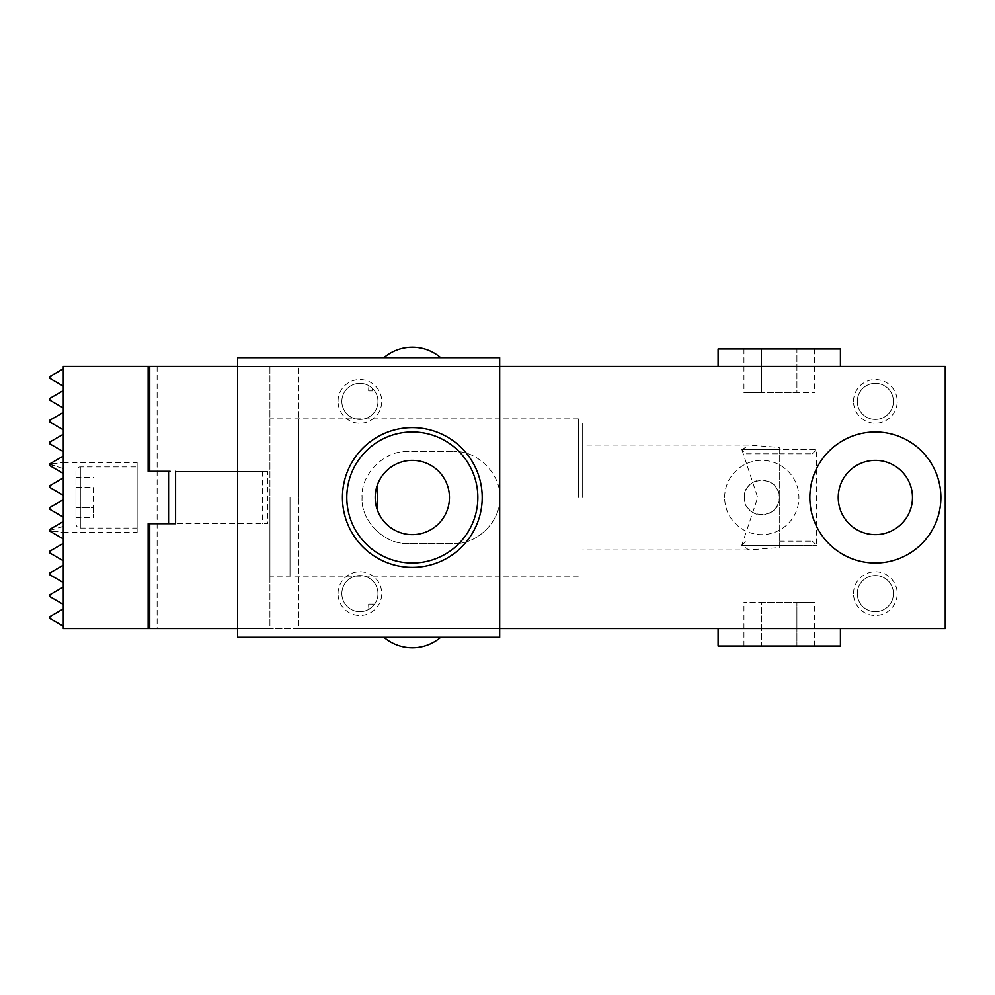 <?xml version="1.0" encoding="UTF-8"?>
<svg xmlns="http://www.w3.org/2000/svg" width="995" height="995" viewBox="0 0 995 995"><rect width="100%" height="100%" fill="white"/><g stroke="black" fill="none" stroke-linecap="round" stroke-linejoin="round"><path stroke-width="0.75" stroke-dasharray="4.97 3.73" d="M290.018 497.5L290.018 576.13L290.018 497.5M269.931 497.5L269.931 576.13L269.931 497.5M63.307 472.277L63.307 456.071L63.307 473.458L63.307 456.071L63.307 473.458L63.307 456.071L63.307 473.458L63.307 456.071L63.307 473.458L63.307 456.071L63.307 473.458L63.307 456.071L63.307 473.458L63.307 456.071L63.307 473.458L63.307 456.071L49.75 463.944L63.307 456.071L49.762 463.894L63.307 456.071L49.762 463.894L63.307 456.071L49.762 463.894L63.307 456.071L49.762 463.894L63.307 456.071L49.762 463.894L63.307 456.071L63.307 451.63L49.762 443.82L49.762 442.066L63.307 434.243L49.762 442.066L63.307 434.243L49.762 442.066L63.307 434.243L49.762 442.066L63.307 434.243L49.762 442.066L63.307 434.243L49.762 442.066L63.307 434.243L49.762 442.066L63.307 434.243L49.762 442.066L63.307 434.243L49.762 442.066L63.307 434.243L49.762 442.066L63.307 434.243L63.307 429.815L49.762 421.992L49.762 420.238L63.307 412.428L49.762 420.238L63.307 412.428L49.762 420.238L63.307 412.428L49.762 420.238L63.307 412.428L49.762 420.238L63.307 412.428L49.762 420.238L63.307 412.428L49.762 420.238L63.307 412.428L49.762 420.238L63.307 412.428L49.762 420.238L63.307 412.428L49.762 420.238L63.307 412.428L63.307 407.987L49.762 400.164L49.762 398.423L63.307 390.6L49.762 398.423L63.307 390.6L49.762 398.423L63.307 390.6L49.762 398.423L63.307 390.6L49.762 398.423L63.307 390.6L49.762 398.423L63.307 390.6L49.762 398.423L63.307 390.6L49.762 398.423L63.307 390.6L49.762 398.423L63.307 390.6L49.762 398.423L63.307 390.6L63.307 386.159L49.762 378.349L49.762 376.595L63.307 368.772L49.762 376.595L63.307 368.772L49.762 376.595L63.307 368.772L49.762 376.595L63.307 368.772L49.762 376.595L63.307 368.772L49.762 376.595L63.307 368.772L49.762 376.595L63.307 368.772L49.762 376.595L63.307 368.772L49.762 376.595L63.307 368.772L49.762 376.595L63.307 368.772L63.307 366.458L269.931 366.458L269.931 628.541L237.606 628.541L237.606 637.285L499.689 637.285L499.689 366.458L237.606 366.458L945.25 366.458L945.25 628.541L298.761 628.541L298.761 366.458L298.761 628.541L237.606 628.541L237.606 366.458L269.931 366.458L269.931 628.541L63.307 628.541L63.307 626.228L49.762 618.405L63.307 626.228L49.762 618.405L63.307 626.228L49.762 618.405L63.307 626.228L49.762 618.405L63.307 626.228L49.762 618.405L63.307 626.228L49.762 618.405L63.307 626.228L49.762 618.405L63.307 626.228L49.762 618.405L63.307 626.228L49.762 618.405L63.307 626.228L50.994 619.114L63.307 626.228L63.307 604.4L49.762 596.577L63.307 604.4L49.762 596.577L63.307 604.4L49.762 596.577L63.307 604.4L49.762 596.577L63.307 604.4L49.762 596.577L63.307 604.4L49.762 596.577L63.307 604.4L49.762 596.577L63.307 604.4L49.762 596.577L63.307 604.4L49.762 596.577L63.307 604.4L50.994 597.286L63.307 604.4L63.307 582.572L49.762 574.762L63.307 582.572L49.762 574.762L63.307 582.572L49.762 574.762L63.307 582.572L49.762 574.762L63.307 582.572L49.762 574.762L63.307 582.572L49.762 574.762L63.307 582.572L49.762 574.762L63.307 582.572L49.762 574.762L63.307 582.572L49.762 574.762L63.307 582.572L50.994 575.458L63.307 582.572L63.307 560.757L49.762 552.934L63.307 560.757L49.762 552.934L63.307 560.757L49.762 552.934L63.307 560.757L49.762 552.934L63.307 560.757L49.762 552.934L63.307 560.757L49.762 552.934L63.307 560.757L49.762 552.934L63.307 560.757L49.762 552.934L63.307 560.757L49.762 552.934L63.307 560.757L50.994 553.643L63.307 560.757L63.307 538.929L49.75 531.056L63.307 538.929L49.762 531.106L63.307 532.387L63.307 538.929L49.762 531.106L63.307 538.929L49.762 531.106L63.307 538.929L50.994 531.815L63.307 538.929L63.307 517.101L63.307 538.929L63.307 517.101L49.762 509.291L63.307 517.101L49.762 509.291L63.307 517.101L49.762 509.291L63.307 517.101L49.762 509.291L63.307 517.101L49.762 509.291L49.762 507.537L63.307 499.714L63.307 517.101L49.762 509.291L63.307 517.101L49.762 509.291L63.307 517.101L63.307 495.286L63.307 517.101L63.307 495.286L49.762 487.463L63.307 495.286L49.762 487.463L63.307 495.286L49.762 487.463L63.307 495.286L49.762 487.463L63.307 495.286L49.762 487.463L49.762 485.709L63.307 477.898L63.307 495.286L49.762 487.463L63.307 495.286L49.762 487.463L63.307 495.286L63.307 473.458L63.307 495.286L63.307 473.458L49.762 465.635L63.307 473.458L49.762 465.635L63.307 473.458L49.762 465.635L63.307 473.458L49.762 465.635L63.307 473.458L49.762 465.635L62.275 472.861L63.307 472.277L63.307 468.67L49.762 464.068L63.307 462.551L49.75 463.944L63.307 456.071L63.307 473.458L49.762 465.635L62.275 472.861M63.307 434.243L50.994 441.357L63.307 434.243L63.307 451.63L49.762 443.82L63.307 451.63L49.762 443.82L63.307 451.63L49.762 443.82L63.307 451.63L49.762 443.82L63.307 451.63L49.762 443.82L63.307 451.63L49.762 443.82L63.307 451.63L49.762 443.82L63.307 451.63L49.762 443.82L63.307 451.63L50.994 444.516L63.307 451.63L63.307 434.243L63.307 451.63L63.307 434.243L63.307 451.63L63.307 434.243L63.307 451.63L63.307 434.243L63.307 451.63L63.307 434.243L63.307 451.63L63.307 434.243L63.307 451.63L63.307 434.243L63.307 451.63L63.307 434.243L63.307 451.63L63.307 434.243L63.307 451.63L63.307 434.243L63.307 451.63L49.762 443.82L63.307 451.63M63.307 412.428L50.994 419.542L63.307 412.428L63.307 429.815L49.762 421.992L63.307 429.815L49.762 421.992L63.307 429.815L49.762 421.992L63.307 429.815L49.762 421.992L63.307 429.815L49.762 421.992L63.307 429.815L49.762 421.992L63.307 429.815L49.762 421.992L63.307 429.815L49.762 421.992L63.307 429.815L50.994 422.701L63.307 429.815L63.307 412.428L63.307 429.815L63.307 412.428L63.307 429.815L63.307 412.428L63.307 429.815L63.307 412.428L63.307 429.815L63.307 412.428L63.307 429.815L63.307 412.428L63.307 429.815L63.307 412.428L63.307 429.815L63.307 412.428L63.307 429.815L63.307 412.428L63.307 429.815L63.307 412.428L63.307 429.815L49.762 421.992L63.307 429.815M63.307 390.6L50.994 397.714L63.307 390.6L63.307 407.987L49.762 400.164L63.307 407.987L49.762 400.164L63.307 407.987L49.762 400.164L63.307 407.987L49.762 400.164L63.307 407.987L49.762 400.164L63.307 407.987L49.762 400.164L63.307 407.987L49.762 400.164L63.307 407.987L49.762 400.164L63.307 407.987L50.994 400.873L63.307 407.987L63.307 390.6L63.307 407.987L63.307 390.6L63.307 407.987L63.307 390.6L63.307 407.987L63.307 390.6L63.307 407.987L63.307 390.6L63.307 407.987L63.307 390.6L63.307 407.987L63.307 390.6L63.307 407.987L63.307 390.6L63.307 407.987L63.307 390.6L63.307 407.987L63.307 390.6L63.307 407.987L49.762 400.164L63.307 407.987M63.307 368.772L50.994 375.886L63.307 368.772L63.307 386.159L49.762 378.349L63.307 386.159L49.762 378.349L63.307 386.159L49.762 378.349L63.307 386.159L49.762 378.349L63.307 386.159L49.762 378.349L63.307 386.159L49.762 378.349L63.307 386.159L49.762 378.349L63.307 386.159L49.762 378.349L63.307 386.159L50.994 379.045L63.307 386.159L63.307 368.772L63.307 386.159L63.307 368.772L63.307 386.159L63.307 368.772L63.307 386.159L63.307 368.772L63.307 386.159L63.307 368.772L63.307 386.159L63.307 368.772L63.307 386.159L63.307 368.772L63.307 386.159L63.307 368.772L63.307 386.159L63.307 368.772L63.307 386.159L63.307 368.772L63.307 386.159L49.762 378.349L63.307 386.159M63.307 543.369L49.762 551.18L49.762 552.934L49.762 551.18L49.762 552.934L49.762 551.18L49.762 552.934L49.762 551.18L49.762 552.934L49.762 551.18L49.762 552.934L49.762 551.18L63.307 543.369L49.762 551.18L63.307 543.369L49.762 551.18L63.307 543.369L49.762 551.18L63.307 543.369L49.762 551.18L63.307 543.369L49.762 551.18L63.307 543.369L49.762 551.18L63.307 543.369L49.762 551.18L63.307 543.369L63.307 560.757L63.307 543.369L63.307 560.757L63.307 543.369L63.307 560.757L63.307 543.369L63.307 560.757L63.307 543.369L63.307 560.757L63.307 543.369L63.307 560.757L63.307 543.369L63.307 560.757L63.307 543.369L63.307 560.757L63.307 543.369L63.307 560.757L63.307 543.369L63.307 560.757L63.307 543.369L49.762 551.18L63.307 543.369L49.762 551.18L49.762 552.934L63.307 560.757M63.307 565.185L49.762 573.008L49.762 574.762L49.762 573.008L49.762 574.762L49.762 573.008L49.762 574.762L49.762 573.008L63.307 565.185L49.762 573.008L63.307 565.185L49.762 573.008L63.307 565.185L49.762 573.008L63.307 565.185L49.762 573.008L63.307 565.185L49.762 573.008L63.307 565.185L49.762 573.008L63.307 565.185L49.762 573.008L63.307 565.185L63.307 582.572L63.307 565.185L63.307 582.572L63.307 565.185L63.307 582.572L63.307 565.185L63.307 582.572L63.307 565.185L63.307 582.572L63.307 565.185L63.307 582.572L63.307 565.185L63.307 582.572L63.307 565.185L63.307 582.572L63.307 565.185L63.307 582.572L63.307 565.185L63.307 582.572L63.307 565.185L49.762 573.008L63.307 565.185L49.762 573.008L49.762 574.762L63.307 582.572M63.307 587.013L49.762 594.836L49.762 596.577L49.762 594.836L63.307 587.013L49.762 594.836L63.307 587.013L49.762 594.836L63.307 587.013L49.762 594.836L63.307 587.013L49.762 594.836L63.307 587.013L49.762 594.836L63.307 587.013L49.762 594.836L63.307 587.013L49.762 594.836L63.307 587.013L63.307 604.4L63.307 587.013L63.307 604.4L63.307 587.013L63.307 604.4L63.307 587.013L63.307 604.4L63.307 587.013L63.307 604.4L63.307 587.013L63.307 604.4L63.307 587.013L63.307 604.4L63.307 587.013L63.307 604.4L63.307 587.013L63.307 604.4L63.307 587.013L63.307 604.4L63.307 587.013L49.762 594.836L63.307 587.013L49.762 594.836L49.762 596.577L63.307 604.4M63.307 608.84L49.762 616.651L63.307 608.84L49.762 616.651L63.307 608.84L49.762 616.651L63.307 608.84L49.762 616.651L63.307 608.84L49.762 616.651L63.307 608.84L49.762 616.651L63.307 608.84L49.762 616.651L63.307 608.84L49.762 616.651L63.307 608.84L63.307 626.228L63.307 608.84L63.307 626.228L63.307 608.84L63.307 626.228L63.307 608.84L63.307 626.228L63.307 608.84L63.307 626.228L63.307 608.84L63.307 626.228L63.307 608.84L63.307 626.228L63.307 608.84L63.307 626.228L63.307 608.84L63.307 626.228L63.307 608.84L63.307 626.228L63.307 608.84L49.762 616.651L63.307 608.84L49.762 616.651L49.762 618.405L63.307 626.228M63.307 526.33L49.762 530.347L63.307 532.362L63.307 538.929L63.307 522.997L63.307 538.929L49.762 531.106L63.307 538.929M63.307 468.483L63.307 472.003L62.026 472.724L49.762 465.635L49.762 463.894L49.762 465.635L49.762 463.894L49.762 465.635L49.762 463.894L49.762 465.635L49.762 463.894L49.762 465.635L49.762 463.894L49.762 464.553L63.307 468.483L63.307 456.071L63.307 468.67M63.307 456.071L63.307 472.003M63.307 477.898L49.762 485.709L63.307 477.898L49.762 485.709L63.307 477.898L49.762 485.709L63.307 477.898L49.762 485.709L63.307 477.898L49.762 485.709L63.307 477.898L49.762 485.709L63.307 477.898L49.762 485.709L63.307 477.898L63.307 495.286L56.404 491.294M56.404 503.706L63.307 499.714L49.762 507.537L63.307 499.714L49.762 507.537L63.307 499.714L49.762 507.537L63.307 499.714L49.762 507.537L63.307 499.714L49.762 507.537L63.307 499.714L49.762 507.537L63.307 499.714L63.307 517.101L49.762 509.291L63.307 517.101M63.307 522.723L62.275 522.139L49.762 529.365L63.307 521.542L49.762 529.365L63.307 521.542L49.762 529.365L63.307 521.542L49.762 529.365L63.307 521.542L49.762 529.365L49.762 531.106L49.762 529.365L49.762 531.106L49.762 529.365L63.307 521.542L49.762 529.365L49.762 531.106L49.762 529.365L63.307 521.542L49.762 529.365L49.762 531.106L49.762 529.365L63.307 521.542L49.762 529.365L49.762 530.347M49.762 507.537L49.762 509.291L49.762 507.537M49.762 485.709L49.762 487.463L49.762 485.709M49.762 616.651L49.762 618.405L49.762 616.651M49.762 442.066L49.762 443.82L49.762 442.066M49.762 420.238L49.762 421.992L49.762 420.238M49.762 398.423L49.762 400.164L49.762 398.423M49.762 376.595L49.762 378.349L49.762 376.595M49.762 594.836L49.762 596.577L49.762 594.836M49.762 573.008L49.762 574.762L49.762 573.008M49.762 551.18L49.762 552.934L49.762 551.18M49.762 463.894L49.762 464.553M63.307 526.517L49.762 530.447M62.026 522.275L63.307 522.997M49.762 465.635L63.307 473.458L49.762 465.635M63.307 521.542L62.275 522.139M50.994 615.955L50.994 619.114L50.994 615.955M50.994 594.127L50.994 597.286L50.994 594.127M50.994 572.299L50.994 575.458L50.994 572.299M50.994 550.484L50.994 553.643L50.994 550.484M50.994 528.656L50.994 531.815L50.994 528.656M50.994 506.828L50.994 509.987L50.994 506.828M50.994 485.013L50.994 488.172L50.994 485.013M50.994 463.185L50.994 466.344L50.994 463.185M50.994 441.357L50.994 444.516L50.994 441.357M50.994 419.542L50.994 422.701L50.994 419.542M50.994 397.714L50.994 400.873L50.994 397.714M50.994 375.886L50.994 379.045L50.994 375.886M157.135 366.458L157.135 628.541M62.026 472.724L63.307 473.458M63.307 532.449L137.136 532.449L137.136 462.551L137.136 532.449M63.307 462.551L137.136 462.551M137.136 528.071L137.136 466.929L137.136 528.071L80.346 528.071L80.346 466.929L80.346 528.071A4.366 4.366 0 0 1 75.981 523.706L75.981 471.294A4.366 4.366 0 0 1 80.346 466.929L137.136 466.929M75.981 471.294L75.981 523.706M75.981 487.413L75.981 517.674L75.981 487.413L93.455 487.413L93.455 507.587L93.455 487.413L75.981 487.413M75.981 477.326L93.455 477.326M75.981 507.587L93.455 507.587L93.455 517.674L93.455 507.587L75.981 507.587M75.981 517.674L93.455 517.674M170.17 471.294L148.143 471.294M170.17 523.706L148.143 523.706M267.804 471.294L175.593 471.294L267.804 471.294L267.804 523.706L175.593 523.706L267.804 523.706M262.382 471.294L262.382 523.706M375.314 494.639L375.202 497.5A37.126 37.126 0 0 1 412.328 460.374A37.126 37.126 0 0 1 449.454 497.5A37.126 37.126 0 0 1 412.328 534.626A37.126 37.126 0 0 1 375.202 497.5L375.314 494.602M724.658 497.5A37.126 37.126 0 0 1 761.784 460.374A37.126 37.126 0 0 1 798.91 497.5A37.126 37.126 0 0 1 761.784 534.626A37.126 37.126 0 0 1 724.658 497.5A37.126 37.126 0 0 0 761.784 534.626A37.126 37.126 0 0 0 798.91 497.5A37.126 37.126 0 0 0 761.784 460.374A37.126 37.126 0 0 0 724.658 497.5M338.064 401.395A21.84 21.84 0 0 1 359.916 379.555A21.84 21.84 0 0 1 381.757 401.395A21.84 21.84 0 0 1 359.916 423.236A21.84 21.84 0 0 1 338.064 401.395M853.523 401.395A21.84 21.84 0 0 1 875.364 379.555A21.84 21.84 0 0 1 897.204 401.395A21.84 21.84 0 0 1 875.364 423.236A21.84 21.84 0 0 1 853.523 401.395M338.064 593.605A21.84 21.84 0 0 1 359.916 571.764A21.84 21.84 0 0 1 381.757 593.605A21.84 21.84 0 0 1 359.916 615.445A21.84 21.84 0 0 1 338.064 593.605M853.523 593.605A21.84 21.84 0 0 1 875.364 571.764A21.84 21.84 0 0 1 897.204 593.605A21.84 21.84 0 0 1 875.364 615.445A21.84 21.84 0 0 1 853.523 593.605M838.225 497.5A37.126 37.126 0 0 1 875.364 460.374A37.126 37.126 0 0 1 912.49 497.5A37.126 37.126 0 0 1 875.364 534.626A37.126 37.126 0 0 1 838.225 497.5M779.259 366.458L840.414 366.458L779.259 366.458M499.689 628.541L237.606 628.541M779.259 628.541L840.414 628.541L779.259 628.541M298.761 497.5L298.761 419.206L298.761 497.5M499.689 366.458L499.689 357.715L237.606 357.715L237.606 366.458M383.933 357.715L440.723 357.715L383.933 357.715M383.933 637.285L440.723 637.285L383.933 637.285M482.214 497.5A69.886 69.886 0 0 1 412.328 567.386A69.886 69.886 0 0 1 342.442 497.5A69.886 69.886 0 0 1 412.328 427.614A69.886 69.886 0 0 1 482.214 497.5M477.849 497.5A65.521 65.521 0 0 1 412.328 563.021A65.521 65.521 0 0 1 346.807 497.5A65.521 65.521 0 0 1 412.328 431.979A65.521 65.521 0 0 1 477.849 497.5M376.819 486.667L377.379 484.951L376.806 486.679M375.662 503.346L376.197 506.032M376.819 508.333L377.379 510.049L376.806 508.321M376.695 507.947L375.65 503.296M377.379 484.951L377.379 510.049M840.414 646.016L718.104 646.016M761.61 646.016L796.908 646.016L761.61 646.016L761.61 602.336L796.908 602.336L743.949 602.336L761.61 602.336L761.61 646.016M796.908 646.016L814.569 646.016L796.908 646.016L796.908 602.336L814.569 602.336L796.908 602.336L796.908 646.016M743.949 646.016L743.949 602.336M814.569 646.016L814.569 602.336M940.884 497.5A65.521 65.521 0 0 1 875.364 563.021A65.521 65.521 0 0 1 809.83 497.5A65.521 65.521 0 0 1 875.364 431.979A65.521 65.521 0 0 1 940.884 497.5M718.104 348.984L840.414 348.984M796.908 348.984L761.61 348.984L796.908 348.984L796.908 392.664L761.61 392.664L814.569 392.664L796.908 392.664L796.908 348.984M761.61 348.984L743.949 348.984L761.61 348.984L761.61 392.664L743.949 392.664L761.61 392.664L761.61 348.984M814.569 348.984L814.569 392.664M743.949 348.984L743.949 392.664M744.31 497.5A17.475 17.475 0 0 1 761.784 480.025A17.475 17.475 0 0 1 779.259 497.5A17.475 17.475 0 0 1 761.784 514.975A17.475 17.475 0 0 1 744.31 497.5C743.302 475.125 780.179 474.752 779.259 497.5C780.267 519.875 743.389 520.248 744.31 497.5M582.684 497.5L582.684 423.559L582.684 497.5M746.213 453.819L779.259 453.819L746.213 453.819L741.835 449.454L779.259 449.454L741.835 449.454L757.692 497.5L741.835 545.148L748.874 549.912L779.259 547.548L779.259 447.451L748.874 445.076L582.684 445.076M741.835 449.852L748.874 445.076M779.259 547.548L779.259 545.546L741.835 545.546L816.671 545.546L779.259 545.546L779.259 449.454L816.671 449.454L779.259 449.454L779.259 447.451M779.259 541.18L812.306 541.18L779.259 541.18M779.259 453.819L812.306 453.819L779.259 453.819M341.857 401.395A18.059 18.059 0 0 1 359.916 383.336A18.059 18.059 0 0 1 377.963 401.395A18.059 18.059 0 0 1 359.916 419.455A18.059 18.059 0 0 1 341.857 401.395A18.059 18.059 0 0 0 359.916 419.455A18.059 18.059 0 0 0 374.617 390.911C367.74 383.461 369.431 386.719 368.946 385.762L372.379 388.336A18.059 18.059 0 0 0 341.857 401.395M372.69 390.911L368.647 390.911L372.69 390.911L372.379 388.336M368.846 386.794A43.68 43.68 0 0 0 368.647 390.911A43.68 43.68 0 0 1 368.946 385.762M857.304 401.395A18.059 18.059 0 0 1 875.364 383.336A18.059 18.059 0 0 1 893.423 401.395A18.059 18.059 0 0 1 875.364 419.455A18.059 18.059 0 0 1 857.304 401.395A18.059 18.059 0 0 0 875.364 419.455A18.059 18.059 0 0 0 893.423 401.395A18.059 18.059 0 0 0 875.364 383.336A18.059 18.059 0 0 0 857.304 401.395M341.857 593.605A18.059 18.059 0 0 1 359.916 575.545A18.059 18.059 0 0 1 377.963 593.605A18.059 18.059 0 0 1 359.916 611.664A18.059 18.059 0 0 1 341.857 593.605A18.059 18.059 0 0 0 372.379 606.664L368.946 609.238C370.003 607.771 366.384 612.609 374.617 604.089A18.059 18.059 0 0 0 359.916 575.545A18.059 18.059 0 0 0 341.857 593.605M368.946 609.238A43.68 43.68 0 0 1 368.647 604.089L374.617 604.089L372.69 604.089L372.379 606.664M368.647 604.089L372.69 604.089M857.304 593.605A18.059 18.059 0 0 1 875.364 575.545A18.059 18.059 0 0 1 893.423 593.605A18.059 18.059 0 0 1 875.364 611.664A18.059 18.059 0 0 1 857.304 593.605A18.059 18.059 0 0 0 875.364 611.664A18.059 18.059 0 0 0 893.423 593.605A18.059 18.059 0 0 0 875.364 575.545A18.059 18.059 0 0 0 857.304 593.605M407.962 451.63C385.737 449.864 360.513 473.409 362.093 497.5C360.339 474.739 384.567 449.902 407.962 451.63L453.832 451.63L407.962 451.63M499.689 497.5C501.455 474.739 477.214 449.902 453.832 451.63C476.045 449.864 501.281 473.409 499.689 497.5C501.455 520.261 477.214 545.098 453.832 543.369L407.962 543.369C385.737 545.136 360.513 521.591 362.093 497.5C360.339 520.261 384.567 545.098 407.962 543.369L453.832 543.369C476.045 545.136 501.281 521.591 499.689 497.5M578.319 497.5L578.319 418.87L578.319 497.5M578.319 576.13L269.931 576.13M578.319 418.87L269.931 418.87M748.874 549.924L582.684 549.924M741.835 545.148L746.213 541.18M812.306 453.819L816.671 449.454L816.671 545.546L812.306 541.18"/><path stroke-width="1.49" d="M237.606 366.458L63.307 366.458L63.307 628.541L237.606 628.541M63.307 386.159L49.762 378.349L49.762 376.595L63.307 368.772M63.307 626.228L49.762 618.405L49.762 616.651L63.307 608.84M63.307 604.4L49.762 596.577L49.762 594.836L63.307 587.013M63.307 582.572L49.762 574.762L49.762 573.008L63.307 565.185M63.307 560.757L49.762 552.934L49.762 551.18L63.307 543.369M63.307 538.929L49.762 531.106L49.762 529.365L63.307 521.542M63.307 517.101L49.762 509.291L49.762 507.537L63.307 499.714L56.404 503.706M56.404 491.294L63.307 495.286L49.762 487.463L49.762 485.709L63.307 477.898M63.307 473.458L49.762 465.635L49.762 464.553M63.307 456.071L49.762 463.894M63.307 451.63L49.762 443.82L49.762 442.066L63.307 434.243M63.307 429.815L49.762 421.992L49.762 420.238L63.307 412.428M63.307 407.987L49.762 400.164L49.762 398.423L63.307 390.6M148.143 366.458L148.143 471.294L168.578 471.294L168.578 523.706L148.143 523.706L148.143 628.541M149.735 366.458L149.735 471.294M149.735 523.706L149.735 628.541M170.17 471.294L168.578 471.294M175.593 523.706L170.17 523.706L175.593 523.706L175.593 471.294M170.17 523.706L168.578 523.706M499.689 366.458L945.25 366.458L945.25 628.541L499.689 628.541M809.83 497.5A65.521 65.521 0 0 0 875.364 563.021A65.521 65.521 0 0 0 940.884 497.5A65.521 65.521 0 0 0 875.364 431.979A65.521 65.521 0 0 0 809.83 497.5M237.606 357.715L499.689 357.715L499.689 637.285L237.606 637.285L237.606 357.715M342.442 497.5A69.886 69.886 0 0 0 412.328 567.386A69.886 69.886 0 0 0 482.214 497.5A69.886 69.886 0 0 0 412.328 427.614A69.886 69.886 0 0 0 342.442 497.5M346.807 497.5A65.521 65.521 0 0 0 412.328 563.021A65.521 65.521 0 0 0 477.849 497.5A65.521 65.521 0 0 0 412.328 431.979A65.521 65.521 0 0 0 346.807 497.5M449.454 497.5A37.126 37.126 0 0 0 412.328 460.374A37.126 37.126 0 0 0 375.202 497.5A37.126 37.126 0 0 0 412.328 534.626A37.126 37.126 0 0 0 449.454 497.5M375.314 494.602L375.662 491.654M375.65 491.704L375.314 494.639M375.314 500.398L375.662 503.346M376.197 506.032L376.695 507.947M375.65 503.296L375.314 500.348M377.379 510.049L377.379 484.951M440.723 637.285A43.68 43.68 0 0 1 383.933 637.285M383.933 357.715A43.68 43.68 0 0 1 440.723 357.715M718.104 628.541L718.104 646.016L840.414 646.016L840.414 628.541M838.225 497.5A37.126 37.126 0 0 0 875.364 534.626A37.126 37.126 0 0 0 912.49 497.5A37.126 37.126 0 0 0 875.364 460.374A37.126 37.126 0 0 0 838.225 497.5M840.414 366.458L840.414 348.984L718.104 348.984L718.104 366.458"/></g></svg>
